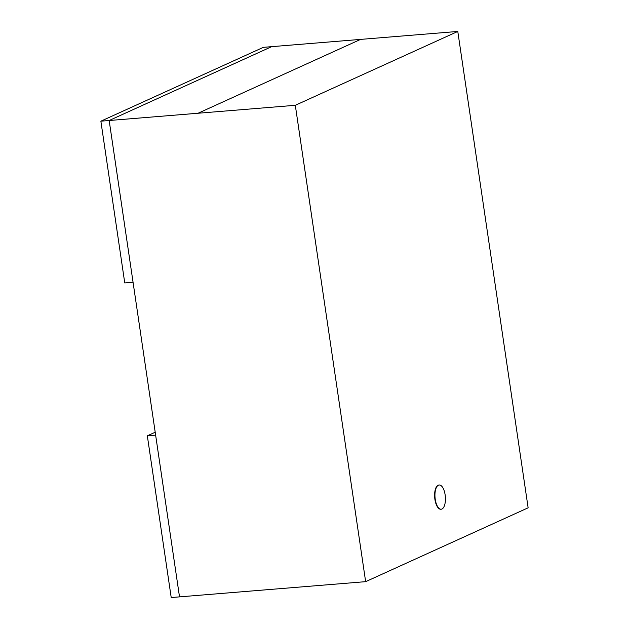 <?xml version="1.0" encoding="UTF-8"?>
<svg xmlns="http://www.w3.org/2000/svg" width="629" height="629" viewBox="0 0 629 629"><rect width="100%" height="100%" fill="white"/><g stroke="black" fill="none" stroke-linecap="round" stroke-linejoin="round"><path stroke-width="0.94" d="M441.943 509.018A12.155 5.174 85.3 0 0 445.253 495.77A12.155 5.174 85.3 0 0 439.199 484.998A12.155 5.174 85.3 0 0 435.032 497.531A12.155 5.174 85.3 0 0 441.181 509.223A12.155 5.174 85.3 0 0 441.943 509.018M441.015 509.231A12.155 5.174 -94.7 0 1 440.85 509.246A12.155 5.174 -94.7 0 1 434.702 497.555A12.155 5.174 -94.7 0 1 438.869 485.022A12.155 5.174 -94.7 0 1 439.034 485.014M457.786 31.45L295.308 105.295L365.646 581.66L528.132 507.815L457.786 31.45L263.354 47.34L100.868 121.185L109.171 120.509L271.657 46.664L360.574 39.399L198.088 113.236L360.574 39.399M295.308 105.295L109.171 120.509L133.057 282.24L124.754 282.924L100.868 121.185M365.646 581.66L179.517 596.874L109.171 120.509L271.657 46.664M109.171 120.509L198.088 113.236M171.214 597.55L147.328 435.811L155.63 435.134L179.517 596.874L171.214 597.55M179.517 596.874L268.426 589.601M147.328 435.811L155.206 432.233"/></g></svg>
